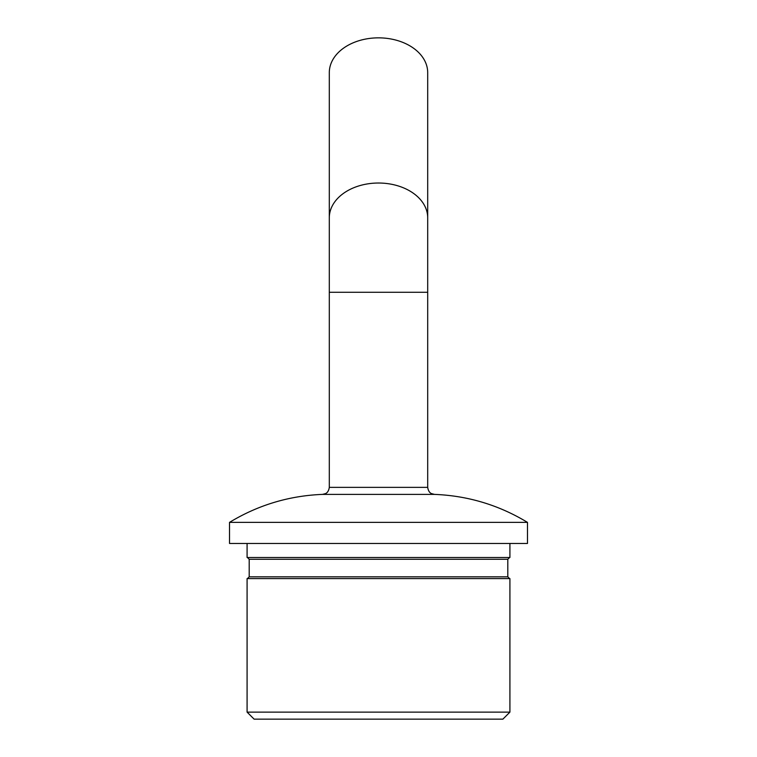 <?xml version="1.0" encoding="UTF-8"?>
<svg xmlns="http://www.w3.org/2000/svg" width="757" height="757" viewBox="0 0 757 757"><rect width="100%" height="100%" fill="white"/><g stroke="black" fill="none" stroke-linecap="round" stroke-linejoin="round"><path stroke-width="1.14" d="M507.805 576.843L507.805 559.272L249.195 559.272L249.195 576.843L507.805 576.843L509.565 578.594M378.5 712.119L509.915 712.119L509.915 578.594L247.085 578.594L247.085 712.119L378.5 712.119M509.915 712.119L502.885 719.15L254.115 719.15L247.085 712.119M527.487 522.377L527.487 543.46L229.513 543.46L229.513 522.377L527.487 522.377C498.891 505.051 467.883 495.721 434.471 494.387L322.529 494.387L325.529 493.592C325.226 493.659 328.462 492.996 329.304 487.366L427.696 487.366L427.696 72.615A49.196 34.765 0 0 0 378.5 37.85A49.196 34.765 0 0 0 329.304 72.615L329.304 217.789A49.196 34.765 0 0 1 378.5 183.024A49.196 34.765 0 0 1 427.696 217.789M247.085 543.46L247.085 557.512L509.915 557.512L509.915 543.46M329.304 217.789L329.304 292.278L427.696 292.278M507.805 559.272L509.565 557.512M329.304 292.278L329.304 487.366M229.513 522.377C258.109 505.051 289.117 495.721 322.529 494.387M249.195 559.272L247.435 557.512M249.195 576.843L247.435 578.594M434.471 494.387L431.471 493.592C431.774 493.659 428.538 492.996 427.696 487.366"/></g></svg>
